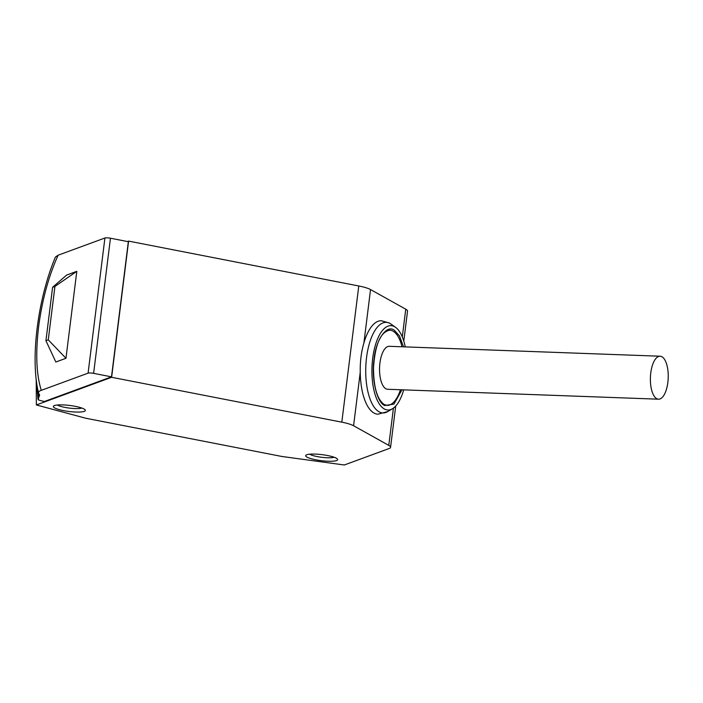 <?xml version="1.0" encoding="UTF-8"?>
<svg xmlns="http://www.w3.org/2000/svg" width="703" height="703" viewBox="0 0 703 703"><rect width="100%" height="100%" fill="white"/><g stroke="black" fill="none" stroke-linecap="round" stroke-linejoin="round"><path stroke-width="1.05" d="M403.698 389.857A42.215 17.487 -87.9 0 1 392.546 408.698L387.88 411.527L377.959 414.199A46.758 19.368 -87.9 0 1 373.987 413.039A46.758 19.368 -87.9 0 1 360.244 372.239C360.015 361.781 361.228 352.062 363.882 343.073L370.543 289.557A21.503 4.051 -172.9 0 0 358.776 285.98L128.587 241.103L127.445 241.524M401.975 389.796L393.935 404.084L384.743 405.543C376.826 402.661 371.114 377.924 374.066 359.251C375.85 339.936 386.58 324.355 394.137 330.111L399.401 335.788L403.548 346.825M400.455 389.743A37.619 15.58 -87.9 0 1 387.089 405.385L384.295 404.568C377.23 399.638 373.636 387.397 373.504 367.836C374.796 349.013 378.917 332.027 389.84 330.19A37.619 15.58 -87.9 0 1 393.03 331.122A37.619 15.58 -87.9 0 1 402.028 346.772M327.519 455.518A16.125 3.032 7.1 0 1 337.458 459.041A16.125 3.032 7.1 0 1 331.781 461.247A16.125 3.032 7.1 0 1 315.84 459.806A16.125 3.032 7.1 0 1 306.051 455.131A16.125 3.032 7.1 0 1 327.519 455.518M309.689 454.2A13.216 2.487 -172.9 0 0 317.246 456.59A13.216 2.487 -172.9 0 0 334.153 457.249M75.195 406.325A16.125 3.032 7.1 0 1 85.133 409.849A16.125 3.032 7.1 0 1 79.457 412.055A16.125 3.032 7.1 0 1 63.516 410.614A16.125 3.032 7.1 0 1 53.727 405.93A16.125 3.032 7.1 0 1 75.195 406.325M57.365 404.998A13.216 2.487 -172.9 0 0 64.922 407.389A13.216 2.487 -172.9 0 0 81.829 408.048M392.546 408.698A42.215 17.487 -87.9 0 1 372.669 358.477A42.215 17.487 -87.9 0 1 395.525 327.29A42.215 17.487 -87.9 0 1 405.271 346.895M658.518 399.19L387.678 389.277A21.503 8.902 -87.9 0 1 379.928 363.029A21.503 8.902 -87.9 0 1 389.251 346.307L660.091 356.219A21.503 8.902 -87.9 0 1 667.85 382.467A21.503 8.902 -87.9 0 1 658.518 399.19A21.503 8.902 -87.9 0 1 650.767 372.942A21.503 8.902 -87.9 0 1 660.091 356.219M36.354 404.946L85.819 418.25L281.859 456.467L344.312 464.991L389.102 448.532A21.503 4.051 7.1 0 0 390.569 447.319A21.503 4.051 7.1 0 0 388.785 445.377L353.583 425.746A21.503 4.051 7.1 0 0 341.816 422.169L111.628 377.291L36.354 404.946L36.213 379.435M111.628 377.291L128.587 241.103M111.496 376.843L93.613 373.355A4.297 0.808 7.1 0 0 88.086 373.152L104.914 238.009A4.297 0.808 -172.9 0 1 110.45 238.212L128.333 241.7L111.496 376.843L44.307 401.527L39.06 400.165L37.971 399.058M403.794 341.113L407.529 311.13A21.503 4.051 -172.9 0 0 405.754 309.188L370.543 289.557M88.086 373.152L41.292 390.341C38.779 391.193 37.98 392.3 38.893 393.662L39.632 395.148L38.762 397.415A121.847 41.046 101 0 1 37.848 389.893M104.914 238.009L58.129 255.198L55.405 257.07C38.015 298.459 30.036 357.757 38.507 392.933L38.893 393.662M38.226 399.77L38.762 397.415M387.88 411.527A45.317 18.77 -87.9 0 1 379.058 411.817A45.317 18.77 -87.9 0 1 366.544 357.607A45.317 18.77 -87.9 0 1 390.06 323.477A45.317 18.77 -87.9 0 1 391.079 324.127L389.269 322.985L381.377 320.744A46.758 19.368 92.1 0 0 363.882 343.073M58.129 255.198C48.621 276.191 42.118 300.076 38.603 326.851C35.466 353.495 36.363 374.655 41.292 390.341M76.803 271.332L54.931 286.429L52.593 287.281L66.68 275.049L76.803 271.332L65.968 358.284L55.845 362.001L45.932 340.709L48.27 339.857L65.968 358.284M54.931 286.429L48.27 339.857M45.932 340.709L52.593 287.281M341.816 422.169L358.776 285.98M388.785 445.377L393.425 408.109M360.244 372.239L353.583 425.746M110.45 238.212L93.613 373.355M405.754 309.188L402.292 336.93M395.71 406.035L390.569 447.319M395.525 327.29L391.079 324.127M36.67 382.95L37.962 398.97"/></g></svg>
